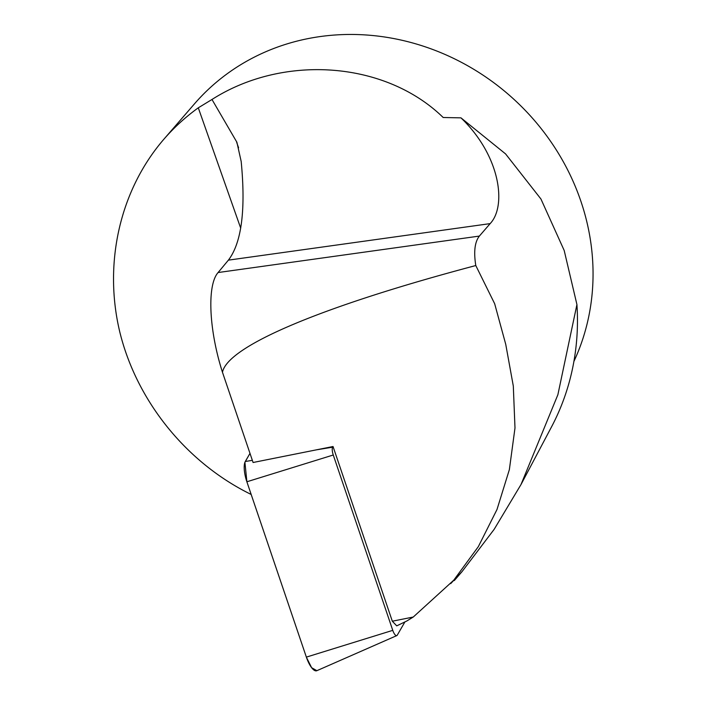 <?xml version="1.0" encoding="UTF-8"?>
<svg xmlns="http://www.w3.org/2000/svg" width="706" height="706" viewBox="0 0 706 706"><rect width="100%" height="100%" fill="white"/><g stroke="black" fill="none" stroke-linecap="round" stroke-linejoin="round"><path stroke-width="1.06" d="M450.693 583.633L462.112 571.516L494.156 529.341L521.002 484.537L557.872 394.751L576.926 304.56A255.448 234.613 40.9 0 1 551.492 426.945L521.002 484.537M392.315 621.209L413.248 617.035L406.682 621.068L396.728 625.86L392.315 621.209L333.038 446.519L332.658 447.18A7.095 2.33 73.7 0 0 333.267 455.008L392.765 630.352A7.095 2.33 73.7 0 0 396.807 635.594A7.095 2.33 73.7 0 0 397.293 635.118L404.882 621.968M413.248 617.035L453.808 580.129L478.315 546.673L496.989 509.52L509.361 469.64L514.992 427.977L513.306 386.032L505.752 344.387L494.659 303.712L475.791 265.535C473.594 251.733 474.785 241.911 479.374 236.078L490.149 223.617C506.705 206.293 500.775 156.15 460.974 117.858L505.584 153.917L540.955 199.03L564.191 250.48L576.926 304.56M333.038 446.519L253.083 462.501L222.461 372.247C227.738 345.975 321.689 306.395 475.791 265.535M222.461 372.247C208.861 329.764 206.902 285.074 218.092 272.542L228.391 260.143C241.593 242.811 245.856 209.938 241.187 161.506L236.898 142.259L211.985 99.484L198.289 107.815C185.51 117.028 173.958 127.583 163.642 139.497L194.415 103.914A231.471 212.585 -139.1 0 1 485.243 76.645A231.471 212.585 -139.1 0 1 573.899 361.446M211.985 99.484C283.141 54.027 385.158 60.875 443.191 117.505L460.974 117.858M251.177 494.465C186.905 463.048 137.176 401.776 120.002 332.853C103.164 263.868 119.711 190.567 163.642 139.497M396.807 635.594L316.835 670.7A18.374 6.036 -106.3 0 1 306.36 657.118L246.871 481.774A18.374 6.036 -106.3 0 1 245.291 461.495L249.986 453.367L244.92 462.289L246.888 481.819L306.439 657.348L311.62 667.691L316.888 670.682M479.374 236.078L218.092 272.542M240.702 228.162L198.289 107.815M490.149 223.617L228.391 260.143M333.267 455.008L246.871 481.774M306.36 657.118L392.765 630.352M245.291 461.495L252.351 460.338M316.482 449.828L332.658 447.18M454.293 580.57L462.121 571.525M236.669 142.338L238.584 147.775"/></g></svg>
